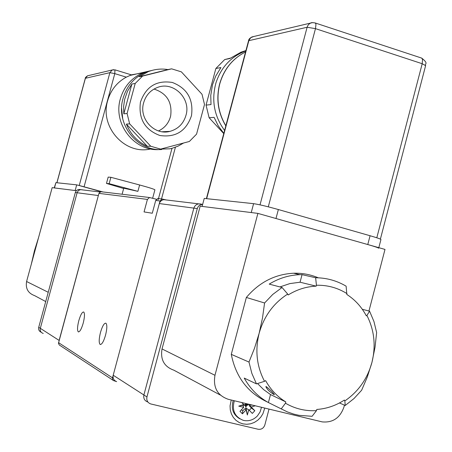 <?xml version="1.0" encoding="UTF-8"?>
<svg xmlns="http://www.w3.org/2000/svg" width="452" height="452" viewBox="0 0 452 452"><rect width="100%" height="100%" fill="white"/><g stroke="black" fill="none" stroke-linecap="round" stroke-linejoin="round"><path stroke-width="0.68" d="M83.213 323.118C81.422 329.141 79.784 332.05 78.286 331.847C77.139 330.457 77.309 326.751 78.789 320.734C80.569 314.733 82.207 311.823 83.716 312.01C84.863 313.377 84.694 317.078 83.213 323.118M105.542 335.181C103.621 341.627 101.813 344.712 100.112 344.435C98.785 342.887 98.909 338.893 100.48 332.446C102.389 326.028 104.197 322.943 105.915 323.208C107.237 324.722 107.113 328.717 105.542 335.181M158.867 198.581L157.867 198.513L155.72 200.445L152.284 213.237L144.052 211.926L147.42 199.411L149.522 197.513L156.415 199.242M101.66 191.767L100.796 191.71L98.943 193.36L58.444 343.367L59.342 345.023L112.983 380.228M58.517 342.633L112.503 377.849L160.014 200.982L162.178 199.021L166.302 199.965M112.503 377.849L112.503 379.301L113.243 380.499L116.656 381.629C113.802 380.505 112.655 378.375 113.203 375.233L143.889 394.98C143.29 398.404 144.533 400.715 147.601 401.913C144.533 400.715 143.29 398.404 143.889 394.98L146.945 396.952L197.298 208.564L193.851 208.112L143.889 394.98L193.851 208.112L194.648 206.338L196.349 204.66L198.547 203.846L200.716 203.999L198.547 203.846L196.349 204.66L194.648 206.338L193.851 208.112L159.319 203.564L113.203 375.233M165.669 199.79L163.664 199.648L161.63 200.394L160.053 201.937L159.319 203.564M201.4 204.191L200.716 203.999M264.759 408.077L262.906 413.778L260.668 417.275L257.776 420.202L254.369 422.417L250.617 423.806L246.707 424.292L242.837 423.863L239.198 422.524L235.978 420.343L233.334 417.433L231.401 413.936L230.288 410.026L230.04 405.913L231.238 400.009M269.019 409.105L264.866 424.891C263.663 428.219 261.425 429.671 258.16 429.264L150.691 403.935C147.595 402.726 146.346 400.399 146.945 396.952M202.699 204.214L199.417 205.361L198.1 206.779L197.298 208.564M162.031 348.944L214.966 375.296L257.894 213.389L200.179 206.163L162.031 348.944C160.251 359.634 164.189 366.713 173.856 370.182L220.339 395.071M257.894 213.389L384.997 249.425L368.956 311.027M214.966 375.296C212.954 387.421 217.361 395.415 228.187 399.274L322.152 421.88C332.836 422.891 340.113 417.908 343.983 406.936L344.447 405.145M253.6 203.666L251.244 212.553L202.117 206.406L204.247 198.417L253.6 203.666C258.719 204.406 266.974 206.361 278.359 209.542L370.075 235.741C376.94 237.724 380.561 238.978 380.946 239.503L380.934 239.549M278.359 209.542L275.986 218.519L367.775 244.543C374.646 246.509 378.279 247.73 378.674 248.21M380.352 239.097L379.494 238.729M262.07 205.321L264.556 205.903M224.599 130.458C214.146 116.113 211.265 100.259 215.949 82.891C220.909 67.794 230.35 57.325 244.278 51.483L245.843 50.901M245.933 50.562L241.063 52.155L229.842 58.528L224.7 59.562L215.864 68.495L220.921 67.557L215.677 76.207L212.496 84.823L210.762 95.383L211.005 104.581L206.055 105.107L209.123 117.752L214.101 117.367L218.248 125.859L223.819 133.368M206.055 105.107L215.864 68.495M223.757 133.594L209.123 117.752M224.7 59.562L230.339 58.15M273.968 394.573C269.629 391.833 266.923 389.172 265.844 386.584L266.313 386.646C270.239 389.816 272.935 392.494 274.409 394.692L273.968 394.573M318.321 277.816C310.484 274.511 302.269 272.98 293.67 273.228C275.002 274.2 259.228 282.28 246.351 297.461L231.288 354.357C235.791 377.036 247.877 392.941 267.544 402.082M231.288 354.357L248.984 362.058L254.476 348.328L259.132 333.356L262.488 318.01L264.584 302.987L246.351 297.461M264.584 302.987L272.737 294.455L282.071 287.495L269.222 284.116C278.861 278.229 289.105 275.082 299.953 274.675L302.049 274.641L315.637 277.754C326.593 277.839 336.751 280.647 346.119 286.172L346.837 294.455C355.08 299.789 361.577 306.914 366.318 315.841L366.922 315.456C374.335 330.141 376.013 345.769 371.956 362.351L375.024 347.334L376.635 332.576L373.957 321.536L369.583 311.191L366.922 315.456M362.295 309.27L369.583 311.191M345.209 405.478L353.995 398.551L361.645 390.229L367.329 376.928L371.956 362.351C367.465 378.719 358.425 391.579 344.842 400.918L345.209 405.478L339.469 402.964M344.842 400.918L344.384 400.06C335.847 405.619 326.643 408.749 316.784 409.455L316.479 410.631L312.1 416.303L299.049 415.337L293.76 414.105L287.342 411.891L268.403 402.562C258.188 396.862 250.131 388.703 244.221 378.087L256.47 383.884L251.843 373.363L248.984 362.058M256.47 383.884L264.527 381.313C256.719 366.391 254.917 350.407 259.132 333.356C263.923 316.355 273.443 303.258 287.692 294.071L282.071 287.495M315.637 277.754L316.423 285.246C327.514 285.003 337.717 287.811 347.046 293.664M302.049 274.641L300.06 282.217L316.185 286.156L316.423 285.246M279.935 286.93L289.839 283.596L300.06 282.217M287.692 294.071L288.173 294.958C296.941 289.517 306.281 286.579 316.185 286.156M281.195 408.947L285.461 403.212L285.8 401.918C277.325 396.743 270.601 389.641 265.618 380.612L264.527 381.313M268.403 402.562L270.505 394.562L263.612 389.601L257.533 383.545M285.8 401.918L270.505 394.562M316.479 410.631C305.411 411.269 295.071 408.794 285.461 403.212M45.714 301.563L34.64 295.636C28.081 293.246 25.397 288.54 26.589 281.517L52.166 187.636L76.36 190.693M76.021 191.094L76.145 190.637M54.24 187.891L55.907 182.642L76.704 184.851L101.689 191.817M76.704 184.851L75.168 190.512L54.229 187.93M141.391 73.071L131.351 74.851L126.311 77.145L114.791 73.631L109.881 72.659L85.394 78.298L56.946 182.749M150.646 148.945C125.018 155.245 99.508 126.978 107.666 100.666C110.74 90.117 116.955 82.275 126.311 77.145M78.88 185.461L79.241 185.495L109.881 72.659L112.209 69.975L113.718 69.67M103.039 191.976L79.241 185.495M153.143 70.111L146.324 72.037C134.103 77.185 126.232 86.394 122.701 99.672C116.074 124.469 137.25 151.217 161.703 149.533M124.639 99.389L127.464 91.304L131.877 84.055L135.216 83.434L142.578 76.083L139.182 76.761L148.375 71.602C154.742 69.173 161.274 68.501 167.974 69.58L171.613 68.834L181.382 71.862L202.021 94.282L204.507 104.508L196.563 134.137L189.371 141.476L160.596 149.109L150.753 146.239L147.295 146.29C137.538 141.775 130.566 134.38 126.374 124.114L129.656 123.859L127.08 113.492L123.814 113.836L123.599 106.57L124.639 99.389M186.156 114.684C183.766 123.396 178.365 128.961 169.952 131.368C154.793 135.69 139.114 119.311 143.453 103.446C145.567 95.547 150.313 90.185 157.691 87.366C173.325 81.241 190.738 98.107 186.156 114.684M158.499 130.939C164.799 127.95 168.845 122.989 170.647 116.057C172.41 102.265 166.856 93.265 153.985 89.061M191.495 115.644C186.19 131.136 175.653 137.753 159.878 135.504C144.804 129.831 138.323 118.729 140.436 102.203C145.894 86.575 156.528 79.993 172.325 82.462C187.241 88.276 193.625 99.338 191.495 115.644M183.636 142.996L178.043 146.16L172.003 148.318L169.924 148.804L160.596 149.109M135.216 83.434L127.08 113.492M129.656 123.859L150.753 146.239M171.613 68.834L142.578 76.083M139.182 76.761L167.974 69.58M123.814 113.836L131.877 84.055M147.295 146.29L126.374 124.114M31.329 264.104L34.471 250.64L38.567 237.549M43.245 333.446L43.081 333.401C40.799 332.497 39.878 330.802 40.313 328.321L77.128 192.75L77.93 191.179L79.292 190.072L80.625 189.659L82.75 189.913M80.416 189.557L78.806 189.444L77.179 190.026L76.134 190.953L75.337 192.512L38.725 327.299C38.29 329.655 39.132 331.316 41.256 332.276M38.725 327.299L59.116 340.424L98.35 195.541L77.128 192.75L40.313 328.321C39.878 330.802 40.799 332.497 43.081 333.401M82.236 189.772L80.625 189.659L78.987 190.247L77.93 191.179L77.128 192.75L75.337 192.512M154.912 189.829L154.917 189.8C153.94 189.094 148.838 187.484 139.617 184.975L137.9 191.349L123.735 188.196L122.102 194.247M123.65 188.518L106.474 183.422L109.158 183.676L137.9 191.349M106.474 183.422L108.186 177.099L110.881 177.303L139.617 184.975M109.158 183.676L110.881 177.303M261.505 407.292L260.086 411.953L257.357 415.976C253.301 420.066 248.617 421.524 243.317 420.349C234.741 416.902 231.746 410.371 234.334 400.754M239.724 418.795C233.085 414.67 230.915 408.568 233.209 400.483M255.227 405.783L251.267 407.049L254.821 410.721L252.312 413.422L248.758 409.749L247.346 415.015L246.103 409.857L242.413 413.823L239.978 411.309L243.668 407.348L238.729 406.145L243.713 404.551L241.758 402.54M243.713 404.551L242.961 405.195L238.729 406.145M242.961 405.195L243.668 407.348M242.413 413.823L242.73 410.958L241.492 409.681M246.933 408.664L246.289 408.325L244.707 408.834L242.73 410.958M246.103 409.857L246.057 408.382L247.346 415.015M246.057 408.382L248.758 409.749M254.821 410.721L251.431 408.02L249.301 410.314M249.154 404.32L249.527 406.049L251.431 408.02M251.267 407.049L249.255 404.952L252.877 405.218M249.255 404.952L250.142 404.557M245.685 403.483L245.425 404.461L243.526 405.065L245.408 405.529L245.882 407.501L246.425 405.489L248.323 404.879L246.442 404.421L246.244 403.619M245.425 404.461L243.526 405.065M246.442 404.421L245.334 404.664L248.323 404.879M246.425 405.489L245.334 404.664L245.882 407.501M245.408 405.529L245.334 404.664M147.42 199.411L98.943 193.36M160.014 200.982L155.72 200.445M370.075 235.741L367.775 244.543M219.632 83.942C223.876 69.258 232.52 58.596 245.56 51.946C232.616 58.568 224.022 69.207 219.768 83.88C216.112 98.739 218.135 112.706 225.847 125.775M425.609 65.647L422.202 63.721L376.804 237.78M260.024 204.858L307.111 27.256L248.849 40.669L206.66 198.671M268.285 206.83L315.473 28.64L422.202 63.721L422.541 59.72L422.078 58.466L421.207 57.941M253.736 36.51L250.809 37.64L248.51 40.9L206.389 198.643M314.914 22.866L315.632 23.346L315.959 24.583L315.473 28.64L307.111 27.256L307.936 25.368L309.281 23.871L310.637 23.058L312.869 22.6M26.589 281.517L48.234 292.291M55.907 182.642L54.466 187.925M122.758 118.927L121.605 108.407M160.24 149.471C134.978 152.296 112.605 124.193 120.379 98.762C124.125 86.219 131.831 77.507 143.504 72.625L151.725 70.484M88.728 75.524L87.564 75.8L85.298 78.365L56.867 182.744M84.106 186.699L114.791 73.631L114.944 69.84M158.183 199.739L171.997 148.324M246.08 409.574L244.707 408.834M250.911 406.777L249.527 406.049M78.637 331.937L78.286 331.847M100.542 344.537L100.112 344.435M149.522 197.513L100.796 191.71M162.178 199.021L157.867 198.513M202.027 204.264L163.664 199.648M380.946 239.503L378.816 247.673M225.814 125.905C218.028 112.836 215.966 98.858 219.627 83.959M248.521 40.861C248.628 39.364 249.798 38.047 252.035 36.911L310.637 23.058C311.112 22.543 312.671 22.527 315.332 23.007L421.71 58.11C429.078 64.003 424.53 63.286 425.626 65.596L380.392 239.119M244.278 51.483L241.063 52.155M293.67 273.228L299.953 274.675M151.702 70.489L129.775 75.507M131.374 74.862L115.051 69.868L112.209 69.975L87.564 75.8C85.807 77.01 85.055 77.868 85.298 78.365M175.41 147.245L161.522 198.948M146.324 72.037L148.375 71.602M162.138 131.764L169.952 131.368M78.806 189.444L99.982 191.987M152.663 198.191L154.917 189.8M246.289 408.325L246.877 408.642"/></g></svg>

